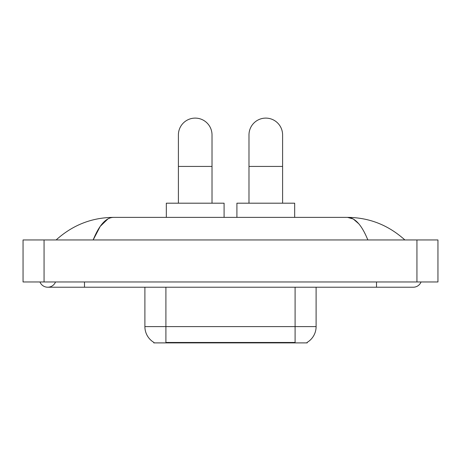 <?xml version="1.0" encoding="UTF-8"?>
<svg xmlns="http://www.w3.org/2000/svg" width="461" height="461" viewBox="0 0 461 461"><rect width="100%" height="100%" fill="white"/><g stroke="black" fill="none" stroke-linecap="round" stroke-linejoin="round"><path stroke-width="0.69" d="M307.176 342.373L307.176 342.892L153.824 342.892L153.824 342.373M153.98 342.465A18.382 18.382 0 0 1 144.892 326.607L165.902 326.607L165.902 342.465L295.098 342.465L295.098 326.607L316.108 326.607L316.108 287.22M144.892 326.607L144.892 287.22M307.02 342.465A18.382 18.382 0 0 0 316.108 326.607M178.401 203.192L178.401 134.917A16.803 16.803 0 0 1 195.205 118.108A16.803 16.803 0 0 1 212.014 134.917A16.803 16.803 0 0 0 195.205 118.108M212.014 203.192L212.014 134.917M224.092 217.373L224.092 203.192L166.323 203.192L166.323 217.373M248.986 203.192L248.986 134.917A16.803 16.803 0 0 1 265.795 118.108A16.803 16.803 0 0 1 282.599 134.917A16.803 16.803 0 0 0 265.795 118.108M282.599 203.192L282.599 134.917M294.677 217.373L294.677 203.192L236.908 203.192L236.908 217.373M39.946 281.971A8.402 8.402 0 0 0 55.522 281.971A8.402 8.402 0 0 1 39.946 281.971A8.402 8.402 0 0 0 47.737 287.22A8.402 8.402 0 0 1 39.946 281.971M421.054 281.971A8.402 8.402 0 0 1 413.263 287.22A8.402 8.402 0 0 0 421.054 281.971A8.402 8.402 0 0 1 413.263 287.22A8.402 8.402 0 0 0 421.054 281.971M367.843 239.956C361.822 225.124 355.056 217.592 347.548 217.373L113.452 217.373C105.944 217.598 99.178 225.124 93.157 239.956L100.227 226.374L108.001 218.848M44.06 239.956L437.95 239.956L437.95 281.971L23.05 281.971L23.05 239.956L44.06 239.956L44.06 281.971M403.075 238.331L404.862 239.951C388.335 225.066 369.226 217.54 347.548 217.373L353.27 218.998L358.756 223.758M57.925 238.331L56.138 239.951C72.59 225.101 91.693 217.569 113.452 217.373M293 342.892L293 342.373M168 342.892L168 342.373M165.902 287.22L165.902 326.607L295.098 326.607L295.098 287.22M178.401 166.427L212.014 166.427M248.986 166.427L282.599 166.427M376.504 281.971L376.504 287.22L413.263 287.22M84.496 281.971L84.496 287.22L376.504 287.22M416.94 239.956L416.94 281.971M84.496 287.22L47.737 287.22"/></g></svg>
